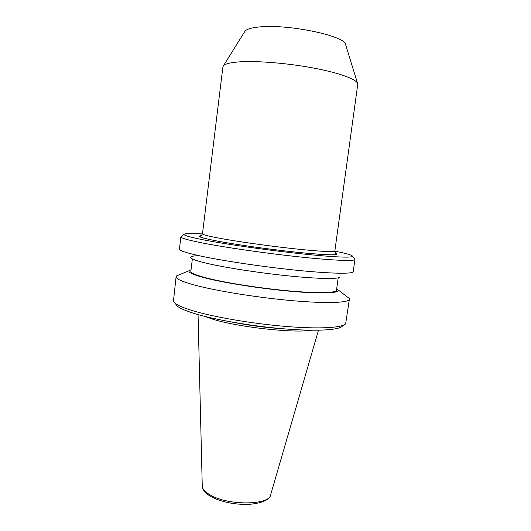 <?xml version="1.0" encoding="UTF-8"?>
<svg xmlns="http://www.w3.org/2000/svg" width="531" height="531" viewBox="0 0 531 531"><rect width="100%" height="100%" fill="white"/><g stroke="black" fill="none" stroke-linecap="round" stroke-linejoin="round"><path stroke-width="0.8" d="M311.604 330.242C293.703 333.349 237.052 327.03 212.254 319.025L204.694 316.357M342.502 326.027C339.482 330.063 316.974 331.517 284.55 328.881C252.172 326.253 214.683 319.768 194.233 313.469C183.168 310.018 177.055 306.991 175.9 304.389M346.232 296.112L349.186 298.376L349.385 299.205L345.668 323.711C342.681 327.793 319.483 329.213 285.87 326.446C252.305 323.691 213.389 316.994 192.268 310.555C180.845 307.031 174.566 303.958 173.431 301.342L176.1 276.697L176.504 275.947L179.936 274.514M349.385 299.205C349.146 302.776 327.355 303.732 292.986 300.732C258.683 297.752 217.418 291.141 195.362 285.266C182.272 281.729 175.847 278.875 176.1 276.697M336.707 288.638L338.234 289.986C340.072 293.145 322.397 294.015 292.634 291.453C262.951 288.91 226.08 283.215 206.207 278.217C193.384 274.925 187.728 272.396 189.235 270.631L191.054 269.721M338.201 277.872L336.488 290.238C336.296 293.006 317.95 293.51 289.395 290.928C260.907 288.36 226.564 282.996 207.727 278.264C196.317 275.363 190.695 273.047 190.855 271.328L192.361 258.929M340.159 276.996C338.937 279.16 319.616 278.994 290.543 276.107C261.517 273.226 227.049 267.963 208.013 263.595C196.974 261.033 191.2 259.028 190.695 257.581C190.456 256.473 193.218 255.823 198.979 255.643M354.442 258.796L354.947 259.44L353.201 271.772C352.365 274.076 330.262 273.691 296.019 270.193C261.843 266.701 221.002 260.548 198.972 255.683C186.215 252.836 179.697 250.672 179.418 249.198L180.879 236.833L181.536 236.335M354.947 259.44L354.947 259.453C354.854 261.352 333.156 260.529 298.721 256.825C264.358 253.141 222.881 247.094 200.572 242.601C187.37 239.919 180.805 238.001 180.872 236.846L180.879 236.833M334.822 251.143C346.477 253.466 352.385 255.185 352.538 256.3C352.338 258 331.271 257.064 298.044 253.446C264.883 249.835 224.892 244.048 203.254 239.806C190.437 237.264 184.025 235.465 184.011 234.41C184.443 233.375 190.589 233.222 202.457 233.952M334.842 250.971L357.735 84.482L357.522 83.274C355.604 78.873 338.214 72.628 312.878 67.915C287.576 63.202 257.674 60.753 240.238 61.815C230.746 62.432 225.131 63.78 223.392 65.851L222.881 66.966L202.484 233.779L201.01 235.943L199.749 236.481C199.576 237.171 204.926 238.598 215.792 240.775C232.863 244.081 262.858 248.455 288.864 251.382C314.591 254.23 334.006 255.63 336.793 254.283L335.891 253.599C335.054 252.49 334.703 251.614 334.842 250.971C334.822 252.245 318.288 251.409 292.541 248.574C266.847 245.753 235.737 241.313 218.367 238.027C207.74 235.996 202.444 234.583 202.484 233.779M345.727 44.989L345.528 44.345C344.327 35.471 285.665 23.53 258.172 27.081C250.951 27.877 246.53 29.278 244.93 31.283L244.572 31.853M318.481 330.229L270.671 494.753C269.728 505.306 228.091 505.804 210.243 494.985C204.979 491.965 202.311 488.925 202.251 485.865L198.056 314.584M284.264 328.855C266.516 327.753 248.926 325.463 231.483 321.998M335.313 252.968C341.499 255.484 330.209 255.404 301.429 252.723C273.558 249.948 235.757 244.658 215.765 240.775C200.884 237.815 196.131 236.089 201.514 235.591M189.235 270.631L176.504 275.947M184.011 234.41L180.872 236.846M244.93 31.283L223.392 65.851M202.258 486.111C202.377 489.655 205.265 493.153 210.92 496.604M270.604 494.985C269.403 500.036 262.048 503.182 248.541 504.437C234.151 504.649 221.686 502.08 211.152 496.737M345.528 44.345L357.522 83.274M352.538 256.3L354.947 259.453M338.234 289.986L349.186 298.376"/></g></svg>
